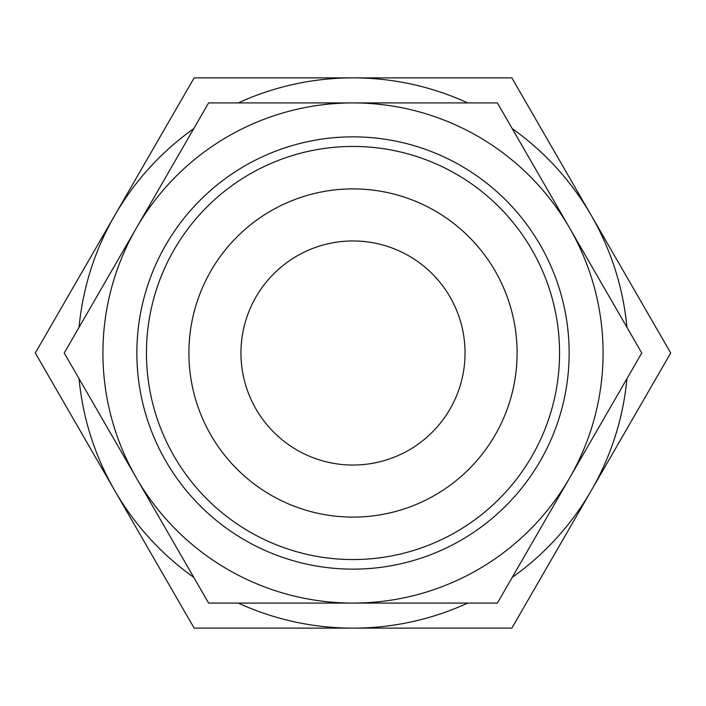 <?xml version="1.0" encoding="UTF-8"?>
<svg xmlns="http://www.w3.org/2000/svg" width="706" height="706" viewBox="0 0 706 706"><rect width="100%" height="100%" fill="white"/><g stroke="black" fill="none" stroke-linecap="round" stroke-linejoin="round"><path stroke-width="1.06" d="M362.178 603.083L317.303 603.083M442.706 603.083L438.664 603.083M353 603.083L208.614 603.083L136.426 478.041A250.083 250.083 0 0 0 603.083 353A250.083 250.083 0 0 0 136.426 227.959A250.083 250.083 0 0 0 136.426 478.041L64.228 353L208.614 102.917L497.386 102.917L641.772 353L497.386 603.083L353 603.083M136.858 353A216.142 216.142 0 0 1 353 136.858A216.142 216.142 0 0 1 569.142 353A216.142 216.142 0 0 1 353 569.142A216.142 216.142 0 0 1 136.858 353M146.451 353A206.549 206.549 0 0 1 353 146.451A206.549 206.549 0 0 1 559.549 353A206.549 206.549 0 0 1 353 559.549A206.549 206.549 0 0 1 146.451 353M517.101 353A164.101 164.101 0 0 0 353 188.899A164.101 164.101 0 0 0 188.899 353A164.101 164.101 0 0 0 353 517.101A164.101 164.101 0 0 0 517.101 353M240.958 353A112.042 112.042 0 0 1 353 240.958A112.042 112.042 0 0 1 465.042 353A112.042 112.042 0 0 1 353 465.042A112.042 112.042 0 0 1 240.958 353M79.063 378.698A275.137 275.137 0 0 0 114.725 490.564L35.3 353L114.725 215.436A275.137 275.137 0 0 0 79.063 327.302M193.779 128.616A275.137 275.137 0 0 0 114.725 215.436L194.15 77.863L353 77.863A275.137 275.137 0 0 0 238.284 102.917M238.284 603.083A275.137 275.137 0 0 0 353 628.137L194.15 628.137L114.725 490.564A275.137 275.137 0 0 0 193.779 577.384M512.221 577.384A275.137 275.137 0 0 0 626.937 378.698M626.937 327.302A275.137 275.137 0 0 0 512.221 128.616M467.716 102.917A275.137 275.137 0 0 0 353 77.863L511.85 77.863L670.7 353L511.85 628.137L353 628.137A275.137 275.137 0 0 0 467.716 603.083"/></g></svg>
